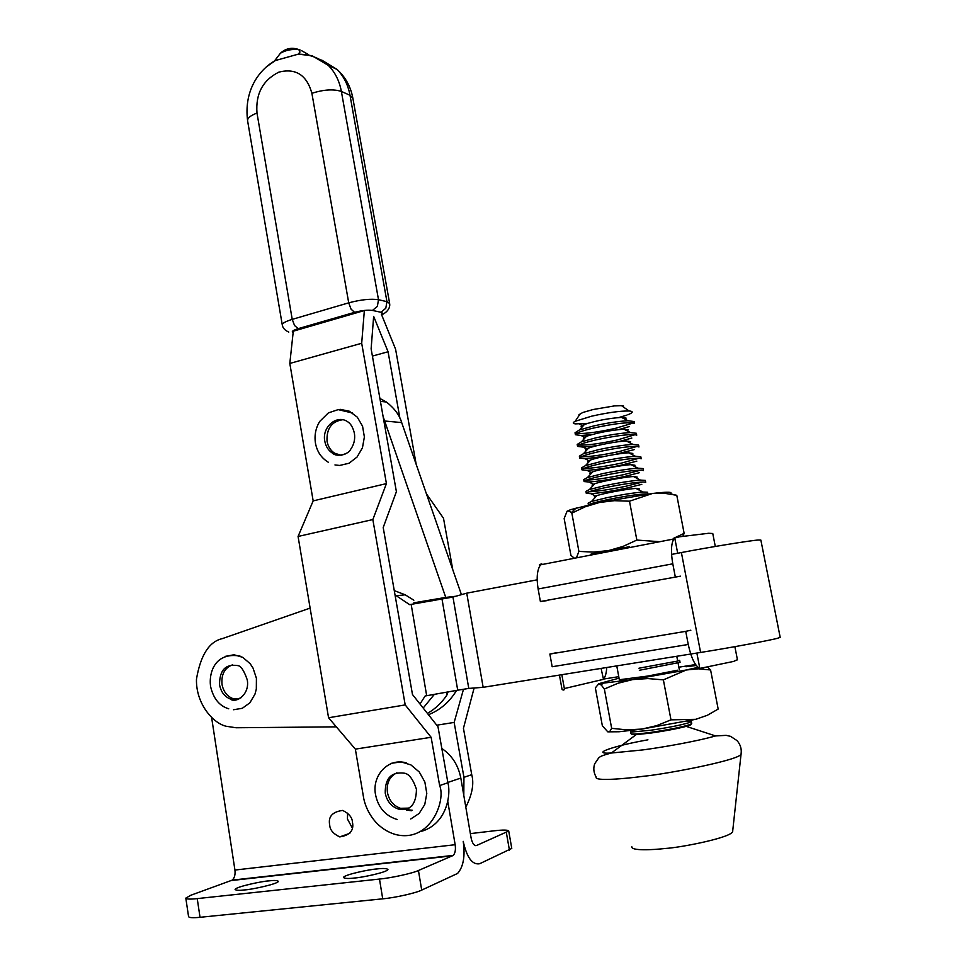 <?xml version="1.0" encoding="UTF-8"?>
<svg xmlns="http://www.w3.org/2000/svg" width="966" height="966" viewBox="0 0 966 966"><rect width="100%" height="100%" fill="white"/><g stroke="black" fill="none" stroke-linecap="round" stroke-linejoin="round"><path stroke-width="1.45" d="M470.357 833.61L494.121 830.808C503.057 829.77 507.923 829.842 508.732 831.014L511.775 848.426L479.716 863.713C472.374 865.138 466.88 857.675 463.209 841.338C465.298 856.057 463.426 866.756 457.606 873.433L421.707 890.084C416.189 892.982 394.683 897.812 382.717 898.827L200.022 917.302C192.898 918.014 189.082 917.785 188.563 916.577L185.81 898.114L190.942 895.204L232.13 880.171C234.521 878.07 235.463 874.701 234.931 870.052L211.626 717.545M376.619 868.989C370.727 869.195 343.691 874.701 343.449 877.539C344.947 878.601 348.654 878.758 354.558 877.997C360.523 877.816 387.837 872.226 387.958 869.424C386.364 868.349 382.584 868.205 376.619 868.989M268.584 880.92C263.175 881.028 235.209 886.836 235.088 889.517C236.32 890.447 239.508 890.58 244.688 889.915C250.158 889.819 278.389 883.938 278.389 881.294C277.085 880.352 273.813 880.231 268.584 880.92M236.561 699.263L237.225 699.625M352.312 827.983L347.434 818.999L347.615 813.13M329.708 825.049C329.913 829.879 333.258 833.827 339.742 836.906C349.934 835.324 354.16 830.41 352.445 822.187C352.228 817.465 348.98 813.541 342.689 810.426C332.328 811.814 328.005 816.693 329.708 825.049M404.271 808.856L405.817 809.436M406.517 809.641L412.361 810.257M447.838 782.448L460.818 778.065L471.118 838.029C472.314 843.427 474.137 845.914 476.576 845.492L508.732 831.014M460.818 778.065C458.379 765.591 452.342 755.931 442.682 749.073L441.836 748.505M447.741 801.237L455.155 844.707C455.843 849.657 455.203 853.232 453.247 855.417L418.435 870.499C412.905 873.228 391.399 877.973 379.481 879.06L197.233 898.609C190.121 899.37 186.317 899.201 185.81 898.114M411.649 810.752L406.469 810.1M399.912 418.23L388.066 351.757L372.405 356.08M416.201 464.392L395.589 349.221L381.365 314.155M388.066 351.757L373.649 316.365L371.125 348.847L396.398 491.694L383.2 527.521L412.482 694.518L437.984 726.746L447.898 782.762C451.303 795.223 446.377 824.795 420.548 831.569M463.801 795.429L463.946 777.328L454.153 722.423L436.765 725.2M454.153 722.423L463.487 689.265M474.125 688.009L463.439 728.292L471.734 774.684L463.946 777.328M426.441 493.868L443.503 518.283L452.8 569.807M465.805 807.093C472.205 794.559 474.185 783.752 471.734 774.684M355.355 749.133L363.373 796.37C364.906 807.6 374.023 828.393 395.831 834.588C430.438 843.004 446.123 800.56 439.639 785.563L431.126 737.287L405.201 704.914L372.84 519.563L386.424 483.604L361.695 343.268L364.351 310.545L293.29 331.193L289.812 363.445L313.165 500.883L298.071 536.456L328.561 717.75L355.355 749.133L431.126 737.287M328.561 717.75L405.201 704.914M298.071 536.456L372.84 519.563M386.424 483.604L313.165 500.883M361.695 343.268L289.812 363.445M537.168 579.829L466.735 593.16L452.957 597.06L409.632 604.644L395.009 594.899M418.737 603.074L417.384 602.216M394.261 590.6L405.189 594.802L413.859 600.212M431.573 599.814L432.345 600.767M448.043 691.922L446.896 695.049C441.752 702.777 435.268 708.899 427.431 713.403M446.896 695.049L446.413 692.211M430.776 601.033L417.638 602.386M428.457 714.707C440.267 710.01 449.637 701.908 456.556 690.4M452.957 597.06L468.776 688.42L483.157 687.321L700.592 652.448C729.402 647.92 772.558 639.915 777.992 638.128L780.19 637.331L760.858 540.066L758.515 540.03C752.792 540.127 709.793 547.094 681.392 552.552L671.575 554.412M483.157 687.321L466.735 593.16M442.017 599.125L457.715 690.195L468.776 688.42M419.981 704.009L425.137 695.991L457.715 690.195M423.18 708.042L434.35 694.373M426.682 695.737L411.166 604.354M336.313 726.843L236.115 727.76L226.104 726.251C212.906 723.196 195.772 703.502 196.472 679.122C200.578 655.093 209.199 641.593 222.349 638.611L310.122 608.097M383.116 416.588L445.749 597.411L455.771 596.264M461.434 594.658L401.687 422.589C399.598 415.271 394.526 408.413 386.448 402.025L379.904 398.475M445.749 597.411L413.846 602.82M432.213 600.586L452.342 597.181M238.711 699.13L232.854 698.587C226.998 696.257 223.375 691.487 221.999 684.302C221.202 674.28 224.728 667.772 232.601 664.789M233.518 709.744L242.321 708.283L249.868 702.825L254.964 694.18L256.328 689.072L256.413 678.265L253.032 668.086L250.194 663.739L242.768 657.339L234.014 654.767L225.259 656.373M341.24 455.3L334.671 453.235C330.565 450.554 328.017 446.546 327.039 441.22C326.448 428.59 331.628 421.43 342.58 419.751M334.96 464.948L339.694 465.455L349.052 463.233L357.046 457.051L362.443 447.826L364.375 436.97L362.552 426.187L357.275 417.143L349.354 411.226L340.044 409.318M409.029 808.107L400.552 808.3C393.5 805.861 389.129 800.56 387.414 792.422C386.412 782.991 389.588 776.447 396.941 772.788M410.743 818.987L419.123 813.481L424.774 804.497L426.791 793.448L424.859 782.025L419.292 772.015L410.973 764.951L401.192 761.896L391.459 763.285M571.848 513.127L569.264 511.074L567.078 511.231L570.58 509.674L599.536 502.453L585.215 506.776L571.848 513.127L578.9 551.393L576.666 557.297M574.432 558.251L570.93 555.414L564.156 518.513L567.078 511.231M682.817 536.311L684.133 533.365L673.29 538.473M590.938 554.17L608.532 550.584L593.631 552.129L578.9 551.393M670.09 493.759L676.792 495.317L664.608 493.3L652.485 493.481L599.536 502.453L614.352 500.69L629.494 501.197L636.848 540.066L622.949 546.442L608.532 550.584L629.301 546.732M684.133 533.365L676.792 495.317M659.814 541.697L636.848 540.066M629.494 501.197L652.485 493.481L658.679 492.781C667.518 491.948 671.599 492.056 670.947 493.131M691.704 723.449L690.159 724.488C682.419 727 669.366 729.62 650.987 732.361C638.091 734.1 631.402 734.522 630.931 733.617L630.569 731.697M632.452 730.55L633.455 730.211L631.812 732.011L630.557 731.576M687.768 721.083L691.33 721.53L689.772 722.423C682.032 724.923 668.967 727.531 650.589 730.272L631.812 732.011M689.772 722.423L687.381 721.167M680.04 662.338L639.347 670.283M677.552 660.346L679.666 660.37L677.456 661.094L638.961 668.218M647.775 494.085L646.206 493.904C638.188 494.169 625.243 496.089 607.373 499.676C596.408 502.006 590.141 503.721 588.596 504.844M591.868 503.467L596.626 503.069M647.945 494.061L647.594 492.237L642.909 492.008C633.72 492.781 621.754 494.664 606.998 497.671L591.518 501.475L588.113 503.177L588.427 504.88M639.589 495.256L644.189 493.952M639.42 488.929L635.942 488.422C627.489 488.881 604.028 493.203 596.891 495.63C593.969 496.596 593.474 497.128 595.406 497.249M586.29 493.348L585.927 491.392L589.477 489.508L604.752 485.656C619.315 482.65 631.209 480.79 640.434 480.09L645.336 480.404L645.711 482.372L643.936 481.998C635.906 482.155 622.973 484.038 605.127 487.661C592.665 490.378 586.386 492.274 586.29 493.348L590.926 493.674C600.031 492.986 611.864 491.151 626.439 488.156L641.81 484.34M588.994 491.791C597.688 491.344 610.053 489.496 626.077 486.224L642.619 481.998M637.222 477.095L633.527 476.54C625.002 476.926 602.011 481.189 594.802 483.712C591.808 484.739 591.264 485.33 593.172 485.5M584.104 481.575L583.742 479.619L587.437 477.578L602.506 473.678C616.876 470.671 628.697 468.836 637.958 468.172L643.09 468.582L643.465 470.551L641.678 470.116C633.636 470.152 620.703 472.012 602.881 475.67C590.443 478.436 584.188 480.404 584.104 481.575L588.946 481.986C598.087 481.358 609.848 479.547 624.241 476.552L639.311 472.724M586.302 480.102C594.79 479.861 607.312 478.037 623.879 474.62L640.881 470.092M635.024 465.262L631.112 464.67C622.515 465.008 599.995 469.198 592.726 471.819C589.646 472.905 589.043 473.557 590.938 473.775M581.918 469.826L581.556 467.87L585.42 465.648L600.26 461.724C614.448 458.705 626.185 456.894 635.483 456.29L640.832 456.797L641.207 458.753L639.407 458.258C631.353 458.186 618.433 460.009 600.635 463.716C588.222 466.518 581.979 468.558 581.918 469.826L586.978 470.333C596.143 469.754 607.831 467.967 622.056 464.972L636.823 461.144M583.742 468.413C592.025 468.377 604.68 466.59 621.693 463.04L639.009 458.234M632.827 453.452L628.697 452.812C620.039 453.102 597.99 457.232 590.661 459.949C587.497 461.084 586.845 461.796 588.705 462.062M579.745 458.101L579.371 456.145L583.404 453.742L598.026 449.782C612.021 446.763 623.674 444.976 633.008 444.42L638.586 445.024L638.961 446.98L637.162 446.425C629.083 446.232 616.163 448.019 598.401 451.774C586.012 454.624 579.781 456.737 579.745 458.101L585.01 458.705L604.559 456.363M615.113 454.418L634.324 449.588M581.254 456.725L581.532 456.749C589.815 456.833 602.47 455.083 619.508 451.484L637.065 446.413M630.605 441.667L626.294 440.991C617.564 441.22 595.986 445.29 588.596 448.079C585.348 449.287 584.647 450.047 586.495 450.373M577.559 446.389L577.197 444.445L581.387 441.848L595.793 437.864C609.594 434.845 621.174 433.082 630.52 432.575L636.352 433.275L636.727 435.231L634.904 434.603C626.825 434.314 613.905 436.064 596.167 439.856C583.79 442.754 577.596 444.928 577.559 446.389L583.066 447.089L596.988 445.688M618.288 441.74L631.824 438.057M578.851 445.06L579.371 445.109C587.654 445.314 600.309 443.587 617.322 439.953L634.734 434.797M628.395 429.894L623.879 429.182C610.766 430.196 598.316 432.551 586.543 436.246C583.198 437.513 582.45 438.335 584.273 438.709M575.398 434.712L575.036 432.756L579.395 429.979L593.571 425.982C607.179 422.951 618.675 421.2 628.045 420.741L634.119 421.55L634.481 423.506L632.658 422.818C624.555 422.408 611.647 424.122 593.933 427.962C581.58 430.896 575.41 433.154 575.398 434.712L581.121 435.509L591.965 434.567M618.94 429.544L629.337 426.549M576.485 433.408L577.209 433.505C585.517 433.806 598.159 432.116 615.149 428.433L632.235 423.289M626.161 418.133L621.464 417.384C608.471 418.338 596.143 420.681 584.502 424.412C581.061 425.752 580.252 426.634 582.063 427.069M587.618 423.374L575.495 423.881C572.657 423.519 572.56 422.661 575.193 421.273L591.747 416.153C607.868 412.579 620.305 410.864 629.083 410.997L621.5 405.648L614.4 405.913L593.064 409.536L582.8 412.482L578.936 414.788M627.888 414.74C632.633 412.856 633.455 411.661 630.351 411.118L629.083 410.997M618.916 417.517L626.789 415.139M623.638 406.082L621.5 405.648M690.883 724.186C691.596 724.572 690.026 725.309 686.198 726.372C677.275 728.702 665.671 730.912 651.398 732.989L636.208 734.631C632.887 734.776 631.474 734.583 631.969 734.039M675.282 576.811L672.795 563.818L538.122 588.982L540.392 601.516L680.462 576.171M715.299 546.454L712.763 533.498L708.621 533.28L679.521 536.794L674.751 537.99L677.685 553.252M540.392 601.516L546.49 600.695M538.122 588.982C536.323 577.716 537.144 569.662 540.574 564.808L541.745 563.794L541.878 564.555M674.751 537.99L673.809 538.992C671.092 543.858 670.754 552.141 672.795 563.818M539.704 566.004L539.463 564.651L541.745 563.794M552.166 666.733L549.871 654.067L685.739 631.341L688.251 644.479L552.166 666.733M737.42 659.681L733.617 661.42L699.831 668.424L696.872 653.052M616.767 665.888L619.339 679.75L647.643 676.079L677.697 670.199M690.847 630.218L685.739 631.341M549.871 654.067L555.933 652.811M559.447 675.077L562.079 689.615L563.407 690.038L564.53 689.579L561.838 674.703M699.831 668.424C695.061 665.972 691.209 657.991 688.251 644.479M603.098 679.424L564.349 688.553M601.069 668.412L603.448 679.074C605.308 677.081 606.394 673.23 606.733 667.506M611.659 728.34L604.354 689.012L601.407 685.196L598.884 683.662L595.346 687.877L602.349 725.78L607.807 731.842L619.073 731.757L642.004 729.064L626.753 729.861L611.659 728.34L609.944 731.238L607.65 731.781M696.22 665.489L685.993 666.757M707.897 667.313L710.59 669.969L698.406 668.822L686.295 669.981L697.995 667.373M619.049 678.156L598.884 683.662L632.694 679.581L618.035 683.24L604.354 689.012M663.376 679.871L647.872 678.567L632.694 679.581L686.295 669.981L663.376 679.871L670.984 719.851L656.771 725.611L642.004 729.064L695.774 719.32L670.984 719.851M710.59 669.969L718.173 709.068L707.378 715.263L695.774 719.32M301.585 50.679L308.709 54.712M266.399 66.859L275.358 60.544L298.144 54.193L311.921 55.654L328.283 65.35L337.001 69.395C343.727 76.169 348.062 84.791 350.006 95.26L386.943 301.646L385.796 308.251L380.918 312.26L382.536 313.177L381.522 314.566M300.1 49.99L298.784 49.544C291.672 48.988 285.574 50.208 280.466 53.19L279.102 54.941M475.514 845.612L476.576 845.492M441.969 749.29L442.682 749.073M506.377 832.68L509.444 850.201M382.717 898.827L379.481 879.06M197.233 898.609L200.022 917.302M421.707 890.084L418.435 870.499M452.656 855.779L231.417 880.533M234.931 870.052L455.155 844.707M447.898 782.762L439.639 785.563M700.592 652.448L681.392 552.552M384.903 421.031L401.687 422.589M241.234 697.657L235.982 699.625L230.415 699.046C224.547 696.703 220.924 691.934 219.548 684.725C219.511 670.199 225.525 663.823 237.6 665.574C240.8 665.683 244.012 670.452 247.26 679.871C250.025 695.182 235.221 703.574 230.415 699.046L232.854 698.587M345.502 453.863C340.986 455.843 336.627 455.59 332.413 453.114C328.307 450.422 325.759 446.413 324.769 441.064C321.835 426.851 337.074 414.028 347.832 421.864C350.9 423.869 353.097 427.721 354.425 433.42C355.283 439.445 353.942 444.867 350.404 449.697C349.1 453.815 336.808 457.739 332.413 453.114L334.671 453.235M412.059 805.692C408.111 809.267 403.546 810.389 398.39 809.049C391.339 806.598 386.943 801.297 385.241 793.134C384.975 778.222 391.375 771.58 404.44 773.198C409.041 773.887 413.037 779.212 416.443 789.21C416.237 804.581 410.224 811.198 398.39 809.049L400.552 808.3M647.932 739.823C614.4 745.692 588.874 754.337 611.369 753.021L642.825 749.918C658.075 747.938 694.349 741.985 715.589 735.935L726.142 735.355L730.586 736.358L736.998 740.584C740.342 744.375 741.719 748.71 741.115 753.589C743.832 759.409 665.622 774.249 643.404 776.29C624.579 778.813 593.981 781.422 596.179 777.111C593.667 772.788 593.172 768.356 594.67 763.816L598.666 757.96C600.224 756.921 599.017 756.269 611.369 753.021L636.208 734.631M741.115 753.589L732.699 830.989C734.208 837.148 680.788 847.617 665.405 848.462C652.448 849.959 630.967 850.974 631.812 846.747M389.624 303.505L386.943 301.646L378.503 299.726C370.847 298.579 360.922 299.617 348.714 302.841L351.069 309.18L354.607 312.344C361.9 310.436 367.841 309.808 372.441 310.436L380.918 312.26M372.441 310.436L377.356 306.391L378.503 299.726L341.372 91.444C333.596 88.908 323.767 89.524 311.885 93.279L348.714 302.841L292.227 319.372C285.393 321.461 282.084 323.369 282.314 325.095L282.314 325.119C282.809 328.09 284.97 330.408 288.798 332.075M293.121 332.702C291.116 331.676 292.819 330.324 298.24 328.633L294.582 325.578L292.227 319.372L256.992 113.07C255.519 93.823 262.812 80.178 278.872 72.124C295.765 67.934 306.765 74.986 311.885 93.279M298.24 328.633L354.607 312.344M352.88 98.266L350.006 95.26L341.372 91.444C339.416 80.878 335.057 72.172 328.283 65.35C319.348 57.839 309.313 54.12 298.156 54.193L300.003 52.055L298.784 49.544C291.901 47.129 285.791 48.348 280.466 53.19L274.501 60.93M321.642 60.037L337.001 69.395C345.393 76.978 350.658 86.481 352.807 97.904M275.31 60.472C257.56 70.772 243.867 91.999 247.622 120.895C247.248 118.202 250.363 115.594 256.992 113.07M349.849 833.284L339.742 836.906M453.283 855.381L232.178 880.135M396.652 595.708L405.189 594.802M380.411 401.337L386.448 402.025M240.039 656.071C215.732 651.905 208.668 671.503 210.54 686.307C213.317 698.503 219.379 706.001 228.725 708.79M352.638 413.062L338.209 409.62L328.428 412.868L319.734 421.418C315.725 427.998 314.288 435.183 315.423 442.971C316.981 451.557 321.292 457.981 328.355 462.267M406.698 763.055C388.779 757.078 371.656 775.312 375.533 794.668C378.201 807.564 385.41 815.847 397.171 819.506M658.679 492.781L659.38 493.095M576.219 507.947L571.341 512.608M691.728 723.57L691.33 721.53M677.081 671.829L675.186 670.827M625.147 680.728L626.475 679.291M680.052 662.398L679.666 660.37M600.973 552.455L601.77 552.866M642.909 492.008L635.942 488.422M591.518 501.475L596.891 495.63M590.926 493.674L596.191 496.391M640.434 480.09L633.527 476.54M589.477 489.508L594.802 483.712M588.946 481.986L593.993 484.594M637.958 468.172L631.112 464.67M587.437 477.578L592.726 471.819M586.978 470.333L591.808 472.821M635.483 456.29L628.697 452.812M585.42 465.648L590.661 459.949M585.01 458.705L589.622 461.072M633.008 444.42L626.294 440.991M583.404 453.742L588.596 448.079M583.066 447.089L587.437 449.347M630.52 432.575L623.879 429.182M581.387 441.848L586.543 436.246M581.121 435.509L585.263 437.634M628.045 420.741L621.464 417.384M579.395 429.979L584.502 424.412M575.193 421.273L580.421 413.496M579.262 423.989L583.09 425.958M686.198 726.372L715.589 735.935M540.574 564.808L673.809 538.992M676.78 656.264L677.625 660.72M678.072 663.074L679.315 669.571M734.872 646.665L737.456 659.875M603.448 679.074L618.771 676.671M678.857 667.192L695.556 664.56M703.345 669.052L701.739 668.351M602.651 683.554L601.094 685.027M381.618 314.795C381.159 315.218 391.23 310.943 389.564 303.167M352.807 97.88L389.588 303.155M247.622 120.907L282.265 324.866"/></g></svg>
